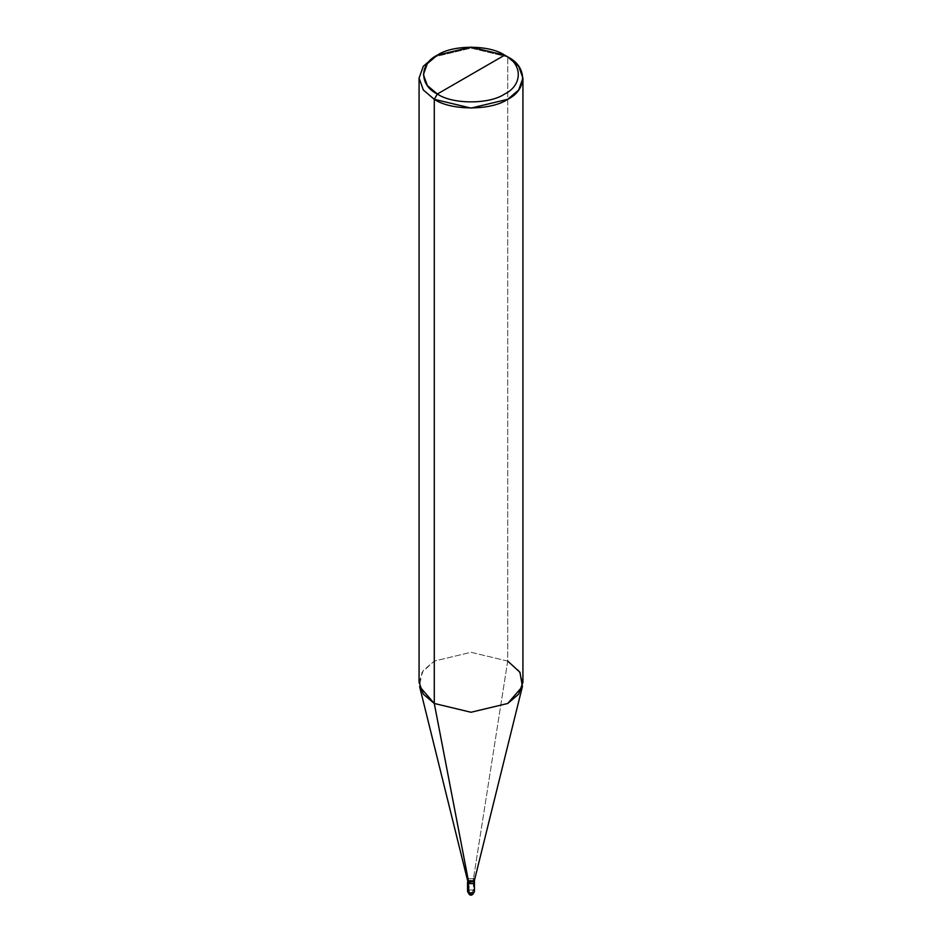 <?xml version="1.0" encoding="UTF-8"?>
<svg xmlns="http://www.w3.org/2000/svg" width="942" height="942" viewBox="0 0 942 942"><rect width="100%" height="100%" fill="white"/><g stroke="black" fill="none" stroke-linecap="round" stroke-linejoin="round"><path stroke-width="0.71" stroke-dasharray="4.71 3.53" d="M473.449 890.025L468.551 890.025L467.538 891.438L468.551 890.025L473.449 890.025L473.449 880.487L474.462 881.9L473.449 880.487L467.891 881.017L473.449 880.487L468.551 883.313L473.449 880.487L473.449 890.025L471 894.264L469.269 894.441L471 894.264L473.449 890.025L474.462 891.438M473.449 880.487L468.551 880.487L467.538 881.9L468.551 880.487L473.449 880.487L468.551 883.313L473.449 880.487L473.449 878.721L473.449 880.487M467.573 880.417L468.551 878.721L473.449 878.721L507.714 661.084L507.714 56.92L507.714 661.084L473.449 878.721L474.427 880.417M419.072 682.279L423.347 670.374L434.286 661.084L471 652.3L507.714 661.084L518.653 670.374L522.928 682.279M473.449 878.721L468.551 878.721L467.538 880.275M507.714 661.084L471 652.3L434.286 661.084L422.04 672.282L419.59 686.518M507.714 56.92L471 48.136L434.286 56.92L471 48.136L507.714 56.92M471.059 894.229L468.551 892.192M467.609 891.026L468.209 888.506L471.377 884.173M470.941 894.299C477.241 894.853 473.72 883.007 470.623 880.205"/><path stroke-width="1.41" d="M474.462 891.438L474.462 880.134L473.449 881.547L468.551 881.547L467.573 880.417L419.59 686.518L434.286 703.474L434.286 99.31L471 108.094L507.714 99.31L518.653 90.02L522.928 78.115L522.928 682.279L518.653 694.183L507.714 703.474L471 712.258L434.286 703.474L468.551 881.547L434.286 703.474L471 712.258L507.714 703.474L522.41 686.518L474.427 880.417L473.449 881.547L468.551 881.547L468.551 883.313L467.538 880.134L468.551 883.313C473.343 884.197 474.968 883.255 473.449 880.487C474.968 883.255 473.343 884.197 468.551 883.313L467.538 881.9L467.538 891.438L469.269 894.441C471.2 896.007 472.931 895.006 474.462 891.438L473.449 892.851L468.551 892.851L469.269 894.441L467.891 881.017L468.551 883.313L473.449 883.313L474.462 881.9L473.449 883.313L468.551 883.313L468.551 892.851L473.449 892.851L474.462 891.438L473.449 890.025M522.928 78.115L518.653 66.211L507.714 56.92L504.653 55.154L471 47.1L437.347 55.154L427.315 63.667L423.405 74.583L427.315 85.498L437.347 94.012C419.19 85.263 419.19 63.891 437.347 55.154C452.49 44.663 489.51 44.663 504.653 55.154L437.347 94.012C452.49 104.491 489.51 104.491 504.653 94.012C522.81 85.263 522.81 63.891 504.653 55.154L507.714 56.92C527.52 66.458 527.52 89.773 507.714 99.31C491.194 110.744 450.806 110.744 434.286 99.31L437.347 94.012L504.653 55.154C522.81 63.891 522.81 85.263 504.653 94.012C489.51 104.491 452.49 104.491 437.347 94.012L434.286 99.31L434.286 703.474L423.347 694.183L419.072 682.279L419.072 78.115L423.347 90.02L434.286 99.31L423.347 90.02L419.072 78.115L423.347 66.211L434.286 56.92L423.347 66.211L419.072 78.115M474.462 880.134L473.449 878.721M522.41 686.518L519.96 672.282L507.714 661.084M468.551 892.192L467.609 891.026M507.714 56.92L504.653 55.154M434.286 56.92L437.347 55.154"/></g></svg>
